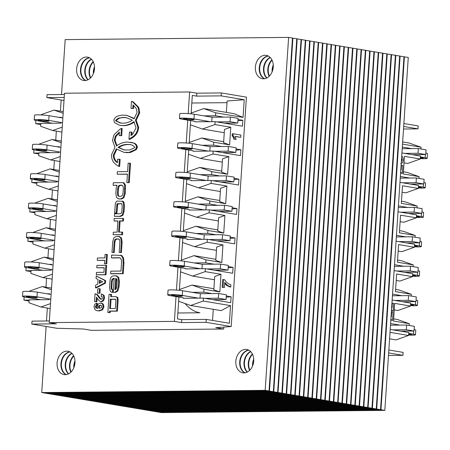 <?xml version="1.0" encoding="UTF-8"?>
<svg xmlns="http://www.w3.org/2000/svg" width="450" height="450" viewBox="0 0 450 450"><rect width="100%" height="100%" fill="white"/><g stroke="black" fill="none" stroke-linecap="round" stroke-linejoin="round"><path stroke-width="0.67" d="M384.829 410.383L161.381 412.605L157.523 411.958L380.964 409.736L384.829 410.383L408.268 57.448L403.976 56.807M380.964 409.736L404.409 56.801M380.537 409.663L157.095 411.885L153.236 411.238L376.678 409.016L380.537 409.663L403.982 56.728L399.684 56.087M376.678 409.016L400.118 56.081M376.251 408.943L152.803 411.171L148.944 410.524L372.392 408.296L376.251 408.943L399.69 56.014L395.398 55.367M372.392 408.296L395.831 55.367M371.959 408.223L148.517 410.451L144.658 409.804L368.1 407.576L371.959 408.223L395.404 55.294L391.106 54.652M368.1 407.576L391.545 54.647M367.673 407.503L144.231 409.731L140.366 409.084L363.814 406.856L367.673 407.503L391.112 54.574L386.82 53.932M363.814 406.856L387.253 53.927M363.381 406.789L139.939 409.011L136.08 408.364L359.522 406.142L363.381 406.789L386.826 53.854L382.534 53.212M359.522 406.142L382.967 53.207M359.094 406.069L135.653 408.291L131.794 407.644L355.236 405.422L359.094 406.069L382.534 53.134L378.242 52.492M355.236 405.422L378.675 52.487M354.808 405.349L131.361 407.576L127.502 406.929L350.949 404.702L354.808 405.349L378.248 52.419L373.956 51.773M350.949 404.702L374.389 51.773M350.516 404.629L127.074 406.856L123.216 406.209L346.657 403.982L350.516 404.629L373.961 51.699L369.664 51.058M346.657 403.982L370.103 51.053M346.23 403.909L122.788 406.136L118.924 405.489L342.371 403.262L346.23 403.909L369.669 50.979L365.377 50.338M342.371 403.262L365.811 50.333M341.938 403.194L118.496 405.416L114.638 404.769L338.079 402.548L341.938 403.194L365.383 50.259L361.091 49.618M338.079 402.548L361.524 49.613M337.652 402.474L114.21 404.696L110.351 404.049L333.793 401.827L337.652 402.474L361.091 49.545L356.799 48.898M333.793 401.827L357.233 48.898M333.366 401.754L109.918 403.982L106.059 403.335L329.501 401.108L333.366 401.754L356.805 48.825L352.513 48.178M329.501 401.108L352.946 48.178M329.074 401.034L105.632 403.262L101.773 402.615L325.215 400.387L329.074 401.034L352.519 48.105L348.221 47.464M325.215 400.387L348.654 47.458M324.787 400.314L101.346 402.542L97.481 401.895L320.929 399.668L324.787 400.314L348.227 47.385L343.935 46.744M320.929 399.668L344.368 46.738M320.496 399.6L97.054 401.822L93.195 401.175L316.637 398.953L320.496 399.6L343.941 46.665L339.649 46.024M316.637 398.953L340.082 46.018M316.209 398.88L92.767 401.102L88.909 400.455L312.351 398.233L316.209 398.88L339.649 45.951L335.357 45.304M312.351 398.233L335.79 45.304M311.923 398.16L88.476 400.387L84.617 399.741L308.059 397.513L311.923 398.16L335.363 45.231L331.071 44.589M308.059 397.513L331.504 44.584M307.631 397.44L84.189 399.668L80.331 399.021L303.772 396.793L307.631 397.44L331.076 44.511L326.779 43.869M303.772 396.793L327.212 43.864M303.345 396.72L79.897 398.947L76.039 398.301L299.486 396.073L303.345 396.72L326.784 43.791L322.493 43.149M299.486 396.073L322.926 43.144M299.053 396.006L75.611 398.228L71.752 397.581L295.194 395.359L299.053 396.006L322.498 43.071L318.206 42.429M295.194 395.359L318.639 42.424M294.767 395.286L71.325 397.513L67.466 396.866L290.908 394.639L294.767 395.286L318.206 42.356L313.914 41.709M290.908 394.639L314.348 41.709M290.481 394.566L67.033 396.793L63.174 396.146L286.616 393.919L290.481 394.566L313.92 41.636L309.628 40.995M286.616 393.919L310.061 40.989M93.746 72.591A11.835 8.876 99.5 0 1 94.534 67.899M74.216 366.699A11.835 8.876 99.5 0 1 74.998 362.008M252.968 364.922A11.835 8.876 99.5 0 1 253.755 360.225M272.503 70.813A11.835 8.876 99.5 0 1 273.291 66.116M286.189 393.846L62.747 396.073L58.888 395.426L282.33 393.199L286.189 393.846L309.634 40.916L305.336 40.275M282.33 393.199L305.769 40.269M93.347 73.671A11.835 8.876 99.5 0 1 94.506 66.752M90.669 77.805A11.835 8.876 99.5 0 1 93.324 61.965M73.811 367.779A11.835 8.876 99.5 0 1 74.97 360.861M71.134 371.914A11.835 8.876 99.5 0 1 73.789 356.074M252.568 365.996A11.835 8.876 99.5 0 1 253.727 359.077M249.891 370.136A11.835 8.876 99.5 0 1 252.546 354.296M272.104 71.888A11.835 8.876 99.5 0 1 273.262 64.969M269.426 76.022A11.835 8.876 99.5 0 1 272.081 60.188M281.903 393.126L58.455 395.353L54.596 394.706L278.044 392.479L281.903 393.126L305.342 40.196L301.05 39.555M278.044 392.479L301.483 39.549M90.405 78.069A11.835 8.876 99.5 0 1 93.161 61.633M88.149 79.706A11.835 8.876 99.5 0 1 85.388 68.777A11.835 8.876 99.5 0 1 91.558 59.349M70.869 372.178A11.835 8.876 99.5 0 1 73.626 355.742M68.614 373.815A11.835 8.876 99.5 0 1 65.852 362.886A11.835 8.876 99.5 0 1 72.022 353.458M249.626 370.395A11.835 8.876 99.5 0 1 252.382 353.959M247.365 372.032A11.835 8.876 99.5 0 1 244.609 361.108A11.835 8.876 99.5 0 1 250.779 351.681M269.162 76.286A11.835 8.876 99.5 0 1 271.918 59.85M266.901 77.923A11.835 8.876 99.5 0 1 264.139 66.999A11.835 8.876 99.5 0 1 270.315 57.572M277.611 392.411L54.169 394.633L50.31 393.986L273.752 391.764L277.611 392.411L301.056 39.476L296.758 38.835M273.752 391.764L297.197 38.829M87.907 79.824A11.835 8.876 99.5 0 1 84.954 68.704A11.835 8.876 99.5 0 1 91.373 59.158M85.809 80.483A11.835 8.876 99.5 0 1 81.096 68.057A11.835 8.876 99.5 0 1 89.606 57.848M68.372 373.933A11.835 8.876 99.5 0 1 65.424 362.812A11.835 8.876 99.5 0 1 71.837 353.267M66.279 374.591A11.835 8.876 99.5 0 1 61.56 362.166A11.835 8.876 99.5 0 1 70.071 351.956M247.129 372.15A11.835 8.876 99.5 0 1 244.176 361.035A11.835 8.876 99.5 0 1 250.594 351.489M245.031 372.814A11.835 8.876 99.5 0 1 240.317 360.388A11.835 8.876 99.5 0 1 248.828 350.179M266.664 78.041A11.835 8.876 99.5 0 1 263.711 66.926A11.835 8.876 99.5 0 1 270.124 57.381M264.566 78.705A11.835 8.876 99.5 0 1 259.852 66.279A11.835 8.876 99.5 0 1 268.363 56.07M273.324 391.691L49.883 393.919L46.018 393.272L269.466 391.044L273.324 391.691L296.764 38.762L292.472 38.115M269.466 391.044L292.905 38.115M85.584 80.516A11.835 8.876 99.5 0 1 80.668 67.989A11.835 8.876 99.5 0 1 89.404 57.746M86.344 57.043A11.835 8.876 99.5 0 1 87.519 57.133A11.835 8.876 99.5 0 1 94.32 70.273A11.835 8.876 99.5 0 1 83.61 80.483A11.835 8.876 99.5 0 1 76.697 68.119A11.835 8.876 99.5 0 1 86.344 57.043M66.049 374.625A11.835 8.876 99.5 0 1 61.133 362.098A11.835 8.876 99.5 0 1 69.868 351.855M66.814 351.152A11.835 8.876 99.5 0 1 67.989 351.242A11.835 8.876 99.5 0 1 74.784 364.382A11.835 8.876 99.5 0 1 64.074 374.591A11.835 8.876 99.5 0 1 57.161 362.228A11.835 8.876 99.5 0 1 66.814 351.152M244.806 372.848A11.835 8.876 99.5 0 1 239.889 360.315A11.835 8.876 99.5 0 1 248.625 350.072M245.565 349.374A11.835 8.876 99.5 0 1 246.741 349.464A11.835 8.876 99.5 0 1 253.541 362.604A11.835 8.876 99.5 0 1 242.831 372.808A11.835 8.876 99.5 0 1 235.918 360.444A11.835 8.876 99.5 0 1 245.565 349.374M264.341 78.739A11.835 8.876 99.5 0 1 259.425 66.206A11.835 8.876 99.5 0 1 268.161 55.963M265.101 55.266A11.835 8.876 99.5 0 1 266.276 55.356A11.835 8.876 99.5 0 1 273.077 68.496A11.835 8.876 99.5 0 1 262.361 78.699A11.835 8.876 99.5 0 1 255.454 66.336A11.835 8.876 99.5 0 1 265.101 55.266M269.038 390.971L45.591 393.199L41.732 392.552L265.174 390.324L269.038 390.971L292.478 38.042L288.619 37.395L65.171 39.617L61.526 94.522M265.174 390.324L288.619 37.395M61.161 100.007L60.424 111.161M47.346 308.059L46.485 320.985M46.119 326.469L41.732 392.552M393.66 318.864L397.339 319.478L409.343 323.691L409.224 325.457M390.206 329.406L408.757 332.516L408.561 335.458L395.983 339.913L389.576 338.839M397.569 260.044L401.248 260.657L413.246 264.87L413.128 266.631M394.11 270.585L412.661 273.696L412.464 276.632L399.887 281.093L396.208 280.474M401.473 201.218L405.152 201.836L417.156 206.049L417.037 207.81M398.019 211.764L416.571 214.869L416.374 217.811L403.796 222.272L400.118 221.653M401.923 152.938L420.474 156.049L420.277 158.991L407.706 163.446L404.027 162.833M402.654 141.941L409.061 143.016L421.059 147.229L420.947 148.989M399.971 182.351L418.522 185.462L418.326 188.404L405.748 192.859L402.069 192.24M403.431 171.81L407.109 172.423L419.108 176.636L418.989 178.403M396.067 241.172L414.613 244.282L414.422 247.224L401.844 251.679L398.166 251.066M399.521 230.631L403.2 231.249L415.204 235.457L415.086 237.223M395.612 289.451L399.291 290.07L411.294 294.283L411.176 296.044M392.158 299.993L410.709 303.103L410.512 306.045L397.935 310.5L394.256 309.887M413.246 264.87L397.423 262.215L398.593 244.569L414.422 247.224M417.156 206.049L401.332 203.394L402.502 185.749L418.326 188.404M411.294 294.283L395.471 291.628L396.641 273.983L412.464 276.632M419.108 176.636L403.284 173.987L404.454 156.336L420.277 158.991M415.204 235.457L399.375 232.808L400.551 215.162L416.374 217.811M409.343 323.691L393.514 321.041L394.689 303.39L410.512 306.045M403.881 123.531L418.185 125.927L417.988 128.869L403.515 129.015M388.839 349.993L403.144 352.389L402.947 355.331L388.474 355.478M392.546 294.114L401.867 295.673M390.594 323.522L399.909 325.086M402.514 144.118L421.059 147.229M402.317 147.06L411.632 148.618M400.365 176.468L409.68 178.031M398.407 205.881L407.728 207.439M396.456 235.288L405.771 236.852M394.504 264.701L403.819 266.265M390.009 332.348L408.561 335.458M388.642 352.935L402.947 355.331M403.684 126.472L417.988 128.869M185.265 268.886L205.374 268.684L205.178 271.626L192.6 276.086L180.602 271.873L180.877 267.677L179.426 289.519L192.004 285.064L204.007 289.271L203.811 292.213L192.195 292.331M179.426 289.519L179.376 290.306L179.426 289.519M183.308 298.299L203.422 298.097L203.226 301.039L190.648 305.494L178.644 301.281L178.926 297.084L177.474 318.932L181.721 319.641L206.297 319.393L206.1 322.335L181.524 322.582L174.386 321.384L49.252 322.633L64.491 93.229L189.619 91.98L188.184 113.597M189.169 210.066L209.278 209.863L209.087 212.805L196.509 217.26L184.506 213.053L184.787 208.851L183.336 230.698L195.913 226.237L207.911 230.451L207.72 233.393L196.099 233.511M183.336 230.698L183.279 231.486L183.336 230.698M187.217 239.473L207.326 239.276L207.129 242.218L194.552 246.673L182.554 242.46L182.829 238.264L181.378 260.106L193.956 255.651L205.959 259.864L205.763 262.806L194.147 262.918M193.078 151.245L213.188 151.042L212.991 153.984L200.413 158.439L188.415 154.226L188.691 150.03L187.239 171.872L199.817 167.417L211.821 171.63L211.624 174.572L200.008 174.684M187.239 171.872L187.189 172.665L187.239 171.872M191.126 180.653L211.236 180.456L211.039 183.392L198.461 187.852L186.458 183.639L186.739 179.443L185.287 201.285L197.865 196.83L209.869 201.043L209.672 203.979L198.056 204.097M195.03 121.832L215.139 121.629L214.948 124.571L202.371 129.026L190.367 124.819L189.197 142.464L201.774 138.009L213.773 142.217L213.576 145.159L201.96 145.277M196.566 96.12L196.763 93.178L221.338 92.931L221.147 95.873L196.566 96.12L192.319 95.406L191.149 113.051L203.726 108.596L215.724 112.809L215.533 115.751L203.917 115.864M191.149 113.051L191.098 113.839L191.149 113.051M190.643 120.623L190.367 124.819L190.643 120.623M31.646 262.007L31.674 261.596L44.252 257.141L53.392 260.347M51.559 264.808L51.587 264.341L48.909 264.364M52.476 274.179L42.891 277.577L30.893 273.364L31.089 270.422L51.199 270.219L51.244 269.516M56.379 215.359L46.8 218.751L34.796 214.543L34.993 211.601L55.102 211.399L55.153 210.696M35.556 203.186L35.578 202.776L48.156 198.321L57.296 201.527M55.462 205.987L55.496 205.515L52.813 205.543M60.289 156.538L50.709 159.93L38.706 155.717L38.902 152.781L59.012 152.578L59.057 151.869M39.459 144.366L39.488 143.955L52.065 139.5L61.206 142.706M59.372 147.167L59.4 146.694L56.723 146.722M62.241 127.125L52.661 130.523L40.657 126.309L40.854 123.367L60.964 123.165L61.009 122.462M41.411 114.953L41.439 114.542L54.017 110.087L63.157 113.293M61.324 117.754L61.358 117.287L58.674 117.309M37.508 173.773L37.536 173.368L50.113 168.907L59.254 172.119M57.414 176.574L57.448 176.107L54.771 176.136M58.331 185.946L48.752 189.343L36.754 185.13L36.945 182.188L57.06 181.991L57.105 181.282M33.598 232.599L33.626 232.189L46.204 227.728L55.344 230.94M53.511 235.401L53.539 234.928L50.861 234.956M54.428 244.772L44.848 248.164L32.844 243.951L33.041 241.009L53.151 240.812L53.196 240.103M29.694 291.42L29.723 291.009L42.294 286.554L51.441 289.761M49.601 294.221L49.635 293.749L46.958 293.777M50.518 303.593L40.939 306.984L28.941 302.771L29.132 299.835L49.241 299.632L49.292 298.924M189.197 142.464L189.141 143.252L189.197 142.464M185.287 201.285L185.237 202.072L185.287 201.285M181.378 260.106L181.328 260.893L181.378 260.106M221.338 92.931L246.426 97.138L231.193 326.543L215.736 327.679L223.695 329.017L91.418 330.334L83.453 329.001L56.902 328.281L31.815 324.073L56.396 323.826L49.252 322.633M218.621 217.688L217.738 230.996L223.74 233.106L224.91 215.46L218.621 217.688M50.479 219.369L49.883 228.347M54.388 160.549L53.792 169.526M56.34 131.136L55.744 140.113M222.531 158.867L221.642 172.176L227.644 174.285L228.814 156.634L222.531 158.867M216.669 247.095L215.781 260.409L221.782 262.513L222.958 244.868L216.669 247.095M224.482 129.454L223.599 142.768L229.596 144.872L230.771 127.226L224.482 129.454M48.527 248.782L47.931 257.76M52.431 189.956L51.834 198.934M46.569 278.19L45.973 287.168M220.573 188.274L219.69 201.589L225.692 203.692L226.862 186.047L220.573 188.274M214.712 276.508L213.829 289.822L219.831 291.926L221.001 274.281L214.712 276.508M64.013 100.485L46.856 97.611L47.053 94.669L64.406 94.494M31.815 324.073L32.012 321.131L49.365 320.957M196.763 93.178L189.619 91.98M187.751 120.133L186.232 143.01M185.799 149.546L184.275 172.417M183.842 178.959L182.323 201.831M181.89 208.367L180.371 231.244M179.938 237.78L178.419 260.651M177.981 267.188L176.462 290.064M176.029 296.601L174.386 321.384M181.524 322.582L181.721 319.641M64.215 97.436L46.856 97.611M235.98 150.103L240.891 149.737L240.502 155.621L213.188 151.042M225.979 152.556L225.939 153.18M237.938 120.69L242.848 120.33L242.454 126.208L215.139 121.629M227.931 123.142L227.891 123.767M234.028 179.511L238.939 179.151L238.551 185.034L211.236 180.456M224.027 181.963L223.982 182.588M232.076 208.924L236.987 208.558L236.593 214.442L209.278 209.863M222.069 211.376L222.03 212.001M230.119 238.331L235.035 237.971L234.641 243.855L207.326 239.276M220.118 240.789L220.078 241.414M203.422 298.097L230.737 302.676L231.126 296.792L226.215 297.157M216.214 299.61L216.169 300.234M205.374 268.684L232.689 273.262L233.078 267.384L228.167 267.744M218.166 270.197L218.126 270.821M203.726 108.596L234.287 113.721L243.045 117.388L244.215 99.742L227.115 101.002L226.356 112.388M213.278 309.291L212.535 320.439M190.648 305.494L221.209 310.618L230.541 305.618L229.371 323.263L206.297 319.393M233.078 267.384L228.246 266.574M213.896 264.167L205.763 262.806M231.126 296.792L226.294 295.982M211.944 293.58L203.811 292.213M213.902 288.731L192.004 285.064M204.007 289.271L219.831 291.926M221.001 274.281L205.178 271.626M214.498 279.754L192.6 276.086M215.854 259.324L193.956 255.651M205.959 259.864L221.782 262.513M222.958 244.868L207.129 242.218M216.45 250.341L194.552 246.673M243.045 117.388L215.724 112.809M217.811 229.911L195.913 226.237M207.911 230.451L223.74 233.106M224.91 215.46L209.087 212.805M218.407 220.933L196.509 217.26M219.763 200.498L197.865 196.83M209.869 201.043L225.692 203.692M226.862 186.047L211.039 183.392M220.359 191.52L198.461 187.852M223.667 141.677L201.774 138.009M213.773 142.217L229.596 144.872M230.771 127.226L214.948 124.571M224.263 132.699L202.371 129.026M242.848 120.33L238.011 119.52M223.667 117.112L215.533 115.751M240.891 149.737L236.059 148.928M221.715 146.526L213.576 145.159M238.939 179.151L234.107 178.341M219.757 175.933L211.624 174.572M236.987 208.558L232.155 207.748M217.806 205.346L209.672 203.979M235.035 237.971L230.197 237.161M215.854 234.754L207.72 233.393M222.311 162.112L200.413 158.439M228.814 156.634L212.991 153.984M221.715 171.09L199.817 167.417M211.821 171.63L227.644 174.285M230.541 305.618L203.226 301.039M231.193 326.543L206.1 322.335M244.215 99.742L221.147 95.873M227.002 102.668L191.812 103.022M223.695 329.017L223.824 327.082M61.914 132.069L52.661 130.523M61.318 141.047L52.065 139.5M59.957 161.482L50.709 159.93M59.361 170.46L50.113 168.907M58.005 190.89L48.752 189.343M57.409 199.873L48.156 198.321M56.053 220.303L46.8 218.751M55.457 229.281L46.204 227.728M54.096 249.716L44.848 248.164M53.499 258.694L44.252 257.141M52.144 279.124L42.891 277.577M51.547 288.101L42.294 286.554M50.192 308.537L40.939 306.984M63.27 111.639L54.017 110.087M177.868 312.992L199.89 312.772A44.381 29.093 -90.6 0 1 185.006 303.514M47.767 120.758L45.838 120.431A4.438 0.388 -176.2 0 0 40.956 120.004A4.438 0.388 -176.2 0 0 38.059 120.172A4.438 0.388 -176.2 0 0 39.133 120.499L41.068 120.825A4.438 0.388 -176.2 0 0 45.951 121.258A4.438 0.388 -176.2 0 0 48.848 121.084A4.438 0.388 -176.2 0 0 47.767 120.758M62.533 122.715L48.746 120.403A8.286 0.726 3.8 0 0 39.628 119.599A8.286 0.726 3.8 0 0 34.223 119.919A8.286 0.726 3.8 0 0 36.231 120.527L52.47 123.249M40.776 124.543L35.663 123.688L40.837 123.638M35.663 123.688L35.876 120.465M34.223 119.919L34.532 115.211A8.286 0.726 3.8 0 1 39.938 114.891A8.286 0.726 3.8 0 1 49.056 115.701L62.848 118.013M45.816 150.171L43.886 149.844A4.438 0.388 -176.2 0 0 39.004 149.411A4.438 0.388 -176.2 0 0 36.107 149.586A4.438 0.388 -176.2 0 0 37.181 149.912L39.111 150.232A4.438 0.388 -176.2 0 0 43.999 150.666A4.438 0.388 -176.2 0 0 46.89 150.497A4.438 0.388 -176.2 0 0 45.816 150.171M60.581 152.128L46.789 149.816A8.286 0.726 3.8 0 0 37.676 149.006A8.286 0.726 3.8 0 0 32.265 149.327A8.286 0.726 3.8 0 0 34.279 149.94L50.518 152.662M38.824 153.956L33.711 153.101L38.886 153.045M33.711 153.101L33.924 149.878M32.265 149.327L32.58 144.624A8.286 0.726 3.8 0 1 37.986 144.304A8.286 0.726 3.8 0 1 47.104 145.108L60.891 147.42M43.864 179.578L41.934 179.257A4.438 0.388 -176.2 0 0 37.046 178.824A4.438 0.388 -176.2 0 0 34.149 178.993A4.438 0.388 -176.2 0 0 35.229 179.325L37.159 179.646A4.438 0.388 -176.2 0 0 42.041 180.079A4.438 0.388 -176.2 0 0 44.938 179.904A4.438 0.388 -176.2 0 0 43.864 179.578M58.624 181.536L44.837 179.224A8.286 0.726 3.8 0 0 35.719 178.419A8.286 0.726 3.8 0 0 30.313 178.74A8.286 0.726 3.8 0 0 32.327 179.353L48.566 182.076M36.872 183.369L31.759 182.509L36.928 182.458M31.759 182.509L31.973 179.291M30.313 178.74L30.628 174.032A8.286 0.726 3.8 0 1 36.034 173.711A8.286 0.726 3.8 0 1 45.152 174.521L58.939 176.833M41.906 208.991L39.977 208.665A4.438 0.388 -176.2 0 0 35.094 208.232A4.438 0.388 -176.2 0 0 32.197 208.406A4.438 0.388 -176.2 0 0 33.277 208.732L35.207 209.059A4.438 0.388 -176.2 0 0 40.089 209.492A4.438 0.388 -176.2 0 0 42.986 209.317A4.438 0.388 -176.2 0 0 41.906 208.991M56.672 210.949L42.885 208.637A8.286 0.726 3.8 0 0 33.767 207.833A8.286 0.726 3.8 0 0 28.361 208.153A8.286 0.726 3.8 0 0 30.369 208.761L46.609 211.483M34.914 212.777L29.801 211.922L34.976 211.871M29.801 211.922L30.015 208.699M28.361 208.153L28.671 203.445A8.286 0.726 3.8 0 1 34.082 203.124A8.286 0.726 3.8 0 1 43.194 203.934L56.987 206.241M39.954 238.399L38.025 238.078A4.438 0.388 -176.2 0 0 33.142 237.645A4.438 0.388 -176.2 0 0 30.246 237.814A4.438 0.388 -176.2 0 0 31.32 238.146L33.249 238.466A4.438 0.388 -176.2 0 0 38.137 238.899A4.438 0.388 -176.2 0 0 41.034 238.731A4.438 0.388 -176.2 0 0 39.954 238.399M54.72 240.362L40.928 238.05A8.286 0.726 3.8 0 0 31.815 237.24A8.286 0.726 3.8 0 0 26.409 237.561A8.286 0.726 3.8 0 0 28.418 238.174L44.657 240.896M32.962 242.19L27.849 241.329L33.024 241.279M27.849 241.329L28.063 238.112M26.409 237.561L26.719 232.858A8.286 0.726 3.8 0 1 32.124 232.537A8.286 0.726 3.8 0 1 41.242 233.342L55.029 235.654M38.002 267.812L36.073 267.486A4.438 0.388 -176.2 0 0 31.191 267.058A4.438 0.388 -176.2 0 0 28.294 267.227A4.438 0.388 -176.2 0 0 29.368 267.553L31.297 267.879A4.438 0.388 -176.2 0 0 36.18 268.312A4.438 0.388 -176.2 0 0 39.077 268.138A4.438 0.388 -176.2 0 0 38.002 267.812M52.768 269.769L38.976 267.457A8.286 0.726 3.8 0 0 29.857 266.653A8.286 0.726 3.8 0 0 24.452 266.974A8.286 0.726 3.8 0 0 26.466 267.581L42.705 270.304M31.011 271.597L25.898 270.743L31.067 270.692M25.898 270.743L26.111 267.519M24.452 266.974L24.767 262.266A8.286 0.726 3.8 0 1 30.172 261.945A8.286 0.726 3.8 0 1 39.291 262.755L53.078 265.067M36.051 297.225L34.116 296.899A4.438 0.388 -176.2 0 0 29.233 296.466A4.438 0.388 -176.2 0 0 26.336 296.64A4.438 0.388 -176.2 0 0 27.416 296.966L29.346 297.287A4.438 0.388 -176.2 0 0 34.228 297.72A4.438 0.388 -176.2 0 0 37.125 297.551A4.438 0.388 -176.2 0 0 36.051 297.225M50.811 299.183L37.024 296.871A8.286 0.726 3.8 0 0 27.906 296.061A8.286 0.726 3.8 0 0 22.5 296.381A8.286 0.726 3.8 0 0 24.508 296.994L40.753 299.717M29.053 301.011L23.94 300.156L29.115 300.099M23.94 300.156L24.154 296.933M22.5 296.381L22.815 291.679A8.286 0.726 3.8 0 1 28.221 291.358A8.286 0.726 3.8 0 1 37.333 292.162L51.126 294.474M186.306 119.379L184.376 119.053A4.438 0.388 3.8 0 1 183.296 118.727A4.438 0.388 3.8 0 1 186.193 118.552A4.438 0.388 3.8 0 1 191.076 118.986L193.005 119.312A4.438 0.388 3.8 0 1 194.085 119.638A4.438 0.388 3.8 0 1 191.188 119.812A4.438 0.388 3.8 0 1 186.306 119.379L186.356 118.558M211.753 121.663L212.051 117.231L194.293 114.255A8.286 0.726 -176.2 0 0 185.181 113.445A8.286 0.726 -176.2 0 0 179.769 113.766L179.46 118.474A8.286 0.726 -176.2 0 1 184.866 118.153A8.286 0.726 -176.2 0 1 193.984 118.957L210.223 121.68M224.376 123.176L237.78 123.047L230.057 121.753L216.653 121.883M230.057 121.753L230.372 117.045L212.051 117.231M237.78 123.047L238.089 118.339L230.372 117.045M179.46 118.474A8.286 0.726 -176.2 0 0 181.468 119.081L195.064 121.359M184.348 148.787L182.419 148.466A4.438 0.388 3.8 0 1 181.344 148.134A4.438 0.388 3.8 0 1 184.241 147.966A4.438 0.388 3.8 0 1 189.124 148.399L191.053 148.719A4.438 0.388 3.8 0 1 192.133 149.051A4.438 0.388 3.8 0 1 189.236 149.22A4.438 0.388 3.8 0 1 184.348 148.787L184.404 147.971M209.801 151.076L210.094 146.638L192.341 143.662A8.286 0.726 -176.2 0 0 183.223 142.858A8.286 0.726 -176.2 0 0 177.817 143.179L177.508 147.881A8.286 0.726 -176.2 0 1 182.914 147.561A8.286 0.726 -176.2 0 1 192.026 148.371L208.271 151.093M222.424 152.589L235.822 152.454L228.105 151.161L214.701 151.296M228.105 151.161L228.42 146.458L210.094 146.638M235.822 152.454L236.138 147.752L228.42 146.458M177.508 147.881A8.286 0.726 -176.2 0 0 179.516 148.494L193.106 150.773M182.396 178.2L180.467 177.874A4.438 0.388 3.8 0 1 179.393 177.547A4.438 0.388 3.8 0 1 182.289 177.379A4.438 0.388 3.8 0 1 187.172 177.806L189.101 178.132A4.438 0.388 3.8 0 1 190.176 178.459A4.438 0.388 3.8 0 1 187.279 178.633A4.438 0.388 3.8 0 1 182.396 178.2L182.453 177.384M207.849 180.489L208.142 176.051L190.389 173.076A8.286 0.726 -176.2 0 0 181.271 172.266A8.286 0.726 -176.2 0 0 175.866 172.586L175.551 177.294A8.286 0.726 -176.2 0 1 180.956 176.974A8.286 0.726 -176.2 0 1 190.074 177.778L206.314 180.501M220.466 182.002L233.871 181.868L226.153 180.574L212.749 180.709M226.153 180.574L226.463 175.866L208.142 176.051M233.871 181.868L234.186 177.159L226.463 175.866M175.551 177.294A8.286 0.726 -176.2 0 0 177.564 177.902L191.154 180.186M180.444 207.607L178.515 207.287A4.438 0.388 3.8 0 1 177.435 206.961A4.438 0.388 3.8 0 1 180.332 206.786A4.438 0.388 3.8 0 1 185.22 207.219L187.149 207.546A4.438 0.388 3.8 0 1 188.224 207.872A4.438 0.388 3.8 0 1 185.327 208.041A4.438 0.388 3.8 0 1 180.444 207.607L180.501 206.792M205.892 209.897L206.19 205.459L188.432 202.483A8.286 0.726 -176.2 0 0 179.319 201.679A8.286 0.726 -176.2 0 0 173.914 201.999L173.599 206.702A8.286 0.726 -176.2 0 1 179.004 206.381A8.286 0.726 -176.2 0 1 188.123 207.191L204.362 209.914M218.514 211.41L231.919 211.281L224.201 209.987L210.797 210.116M224.201 209.987L224.511 205.279L206.19 205.459M231.919 211.281L232.228 206.572L224.511 205.279M173.599 206.702A8.286 0.726 -176.2 0 0 175.607 207.315L189.203 209.593M178.493 237.021L176.563 236.7A4.438 0.388 3.8 0 1 175.483 236.368A4.438 0.388 3.8 0 1 178.38 236.199A4.438 0.388 3.8 0 1 183.263 236.632L185.192 236.953A4.438 0.388 3.8 0 1 186.272 237.279A4.438 0.388 3.8 0 1 183.375 237.454A4.438 0.388 3.8 0 1 178.493 237.021L178.543 236.205M203.94 239.31L204.238 234.872L186.48 231.896A8.286 0.726 -176.2 0 0 177.362 231.086A8.286 0.726 -176.2 0 0 171.956 231.407L171.647 236.115A8.286 0.726 -176.2 0 1 177.053 235.794A8.286 0.726 -176.2 0 1 186.171 236.604L202.41 239.321M216.562 240.823L229.967 240.688L222.244 239.394L208.839 239.529M222.244 239.394L222.559 234.692L204.238 234.872M229.967 240.688L230.276 235.986L222.559 234.692M171.647 236.115A8.286 0.726 -176.2 0 0 173.655 236.728L187.251 239.006M176.535 266.434L174.606 266.108A4.438 0.388 3.8 0 1 173.531 265.781A4.438 0.388 3.8 0 1 176.428 265.607A4.438 0.388 3.8 0 1 181.311 266.04L183.24 266.366A4.438 0.388 3.8 0 1 184.314 266.692A4.438 0.388 3.8 0 1 181.423 266.867A4.438 0.388 3.8 0 1 176.535 266.434L176.591 265.613M201.988 268.718L202.281 264.285L184.528 261.309A8.286 0.726 -176.2 0 0 175.41 260.499A8.286 0.726 -176.2 0 0 170.004 260.82L169.689 265.528A8.286 0.726 -176.2 0 1 175.101 265.207A8.286 0.726 -176.2 0 1 184.213 266.012L200.453 268.734M214.605 270.236L228.009 270.101L220.292 268.808L206.888 268.937M220.292 268.808L220.607 264.099L202.281 264.285M228.009 270.101L228.324 265.393L220.607 264.099M169.689 265.528A8.286 0.726 -176.2 0 0 171.703 266.136L185.293 268.414M174.583 295.841L172.654 295.521A4.438 0.388 3.8 0 1 171.574 295.194A4.438 0.388 3.8 0 1 174.471 295.02A4.438 0.388 3.8 0 1 179.359 295.453L181.288 295.774A4.438 0.388 3.8 0 1 182.362 296.106A4.438 0.388 3.8 0 1 179.466 296.274A4.438 0.388 3.8 0 1 174.583 295.841L174.639 295.026M200.036 298.131L200.329 293.692L182.576 290.717A8.286 0.726 -176.2 0 0 173.458 289.912A8.286 0.726 -176.2 0 0 168.053 290.233L167.737 294.936A8.286 0.726 -176.2 0 1 173.143 294.615A8.286 0.726 -176.2 0 1 182.261 295.425L198.501 298.147M212.653 299.644L226.058 299.509L218.34 298.215L204.936 298.35M218.34 298.215L218.649 293.512L200.329 293.692M226.058 299.509L226.373 294.806L218.649 293.512M167.737 294.936A8.286 0.726 -176.2 0 0 169.751 295.549L183.341 297.827M420.328 158.237A4.438 0.388 -176.2 0 0 423.349 158.068A4.438 0.388 -176.2 0 0 422.274 157.742L420.384 157.421M420.306 158.58A8.286 0.726 3.8 0 0 427.185 158.321A8.286 0.726 3.8 0 0 425.177 157.714L420.418 156.915M404.623 153.394L418.027 153.259L425.745 154.553L412.341 154.688M425.745 154.553L426.06 149.844L418.337 148.551L418.027 153.259M402.204 148.714L418.337 148.551M425.846 153.067A8.286 0.726 3.8 0 1 427.5 153.619L427.185 158.321M418.376 187.644A4.438 0.388 -176.2 0 0 421.397 187.476A4.438 0.388 -176.2 0 0 420.317 187.149L418.433 186.834M418.354 187.993A8.286 0.726 3.8 0 0 425.233 187.734A8.286 0.726 3.8 0 0 423.225 187.121L418.466 186.322M402.666 182.801L416.07 182.672L423.793 183.966L410.389 184.095M423.793 183.966L424.103 179.257L416.385 177.964L416.07 182.672M400.252 178.127L416.385 177.964M423.889 182.481A8.286 0.726 3.8 0 1 425.548 183.026L425.233 187.734M416.424 217.058A4.438 0.388 -176.2 0 0 419.445 216.889A4.438 0.388 -176.2 0 0 418.365 216.562L416.475 216.248M416.402 217.401A8.286 0.726 3.8 0 0 423.281 217.142A8.286 0.726 3.8 0 0 421.267 216.534L416.509 215.736M400.714 212.214L414.118 212.079L421.836 213.373L408.431 213.508M421.836 213.373L422.151 208.671L414.433 207.377L414.118 212.079M398.301 207.534L414.433 207.377M421.937 211.888A8.286 0.726 3.8 0 1 423.591 212.439L423.281 217.142M414.473 246.465A4.438 0.388 -176.2 0 0 417.488 246.302A4.438 0.388 -176.2 0 0 416.413 245.97L414.523 245.655M414.444 246.814A8.286 0.726 3.8 0 0 421.329 246.555A8.286 0.726 3.8 0 0 419.316 245.942L414.557 245.149M398.762 241.627L412.166 241.493L419.884 242.786L406.479 242.921M419.884 242.786L420.199 238.078L412.476 236.784L412.166 241.493M396.343 236.947L412.476 236.784M419.985 241.301A8.286 0.726 3.8 0 1 421.639 241.847L421.329 246.555M412.515 275.878A4.438 0.388 -176.2 0 0 415.536 275.709A4.438 0.388 -176.2 0 0 414.461 275.383L412.571 275.068M412.493 276.227A8.286 0.726 3.8 0 0 419.372 275.968A8.286 0.726 3.8 0 0 417.364 275.355L412.605 274.556M396.81 271.035L410.214 270.9L417.932 272.194L404.527 272.329M417.932 272.194L418.241 267.491L410.524 266.197L410.214 270.9M394.391 266.355L410.524 266.197M418.027 270.709A8.286 0.726 3.8 0 1 419.687 271.26L419.372 275.968M410.563 305.291A4.438 0.388 -176.2 0 0 413.584 305.123A4.438 0.388 -176.2 0 0 412.504 304.796L410.619 304.476M410.541 305.634A8.286 0.726 3.8 0 0 417.42 305.376A8.286 0.726 3.8 0 0 415.412 304.768L410.653 303.969M394.853 300.448L408.257 300.313L415.98 301.607L402.576 301.742M415.98 301.607L416.289 296.899L408.572 295.605L408.257 300.313M392.439 295.768L408.572 295.605M416.076 300.122A8.286 0.726 3.8 0 1 417.735 300.673L417.42 305.376M408.611 334.699A4.438 0.388 -176.2 0 0 411.626 334.536A4.438 0.388 -176.2 0 0 410.552 334.204L408.662 333.889M408.589 335.048A8.286 0.726 3.8 0 0 415.468 334.789A8.286 0.726 3.8 0 0 413.454 334.176L408.696 333.377M392.901 329.856L406.305 329.726L414.022 331.02L400.618 331.149M414.022 331.02L414.338 326.312L406.62 325.018L406.305 329.726M390.488 325.181L406.62 325.018M414.124 329.535A8.286 0.726 3.8 0 1 415.777 330.081L415.468 334.789M117.163 174.218L127.423 174.116L126.861 182.571L129.263 182.683L130.551 163.299L129.78 163.17L128.149 163.187L127.592 171.596L117.332 171.697L117.163 174.218L127.418 174.251M129.263 182.683L128.492 182.554L129.78 163.17M126.861 182.571L128.492 182.554M115.549 299.289L114.947 299.188L115.796 299.554L115.853 300.347L115.341 308.503L109.671 308.559L110.289 299.171L115.29 299.211M110.447 308.554L111.066 299.301L115.599 299.317M111.066 299.301L110.289 299.171M107.843 312.542L110.177 312.654L110.272 311.209L117.405 311.141L118.147 300.004L117.804 297.546L116.134 296.674L110.649 296.556L110.801 294.294L109.052 294.311L107.843 312.542L109.406 312.525L109.502 311.079L116.634 311.012L117.371 299.874L117.028 297.416L115.959 296.657M117.405 311.141L116.634 311.012M110.272 311.209L109.502 311.079M110.177 312.654L109.406 312.525M111.476 296.691L110.649 296.556L111.426 296.685L111.572 294.424L110.801 294.294M112.832 255.189L111.6 255.083L111.442 257.873L119.295 257.698L120.583 258.311L121.41 260.055L121.545 262.44L120.977 271.063L110.751 271.164L110.582 273.684L111.353 273.814L123.244 273.696L123.953 262.991L123.593 258.238L121.95 255.594L120.881 255.308M123.244 273.696L122.468 273.566L123.182 262.862L122.822 258.109L121.174 255.465L112.056 255.043M110.582 273.684L122.468 273.566M112.449 257.996L119.942 257.833M112.849 255.206L112.078 255.066M121.247 255.336L120.111 255.178M117.872 220.95L117.129 232.144L113.316 232.178L113.147 234.703L121.748 234.613L121.916 232.093L118.592 232.127L119.34 220.933L122.659 220.899L122.828 218.379L114.227 218.464L114.058 220.984L117.872 220.95M114.058 220.984L117.861 221.085M119.374 232.121L120.111 221.062L123.429 221.029L123.598 218.509L122.828 218.379M123.429 221.029L122.659 220.899M120.111 221.062L119.34 220.933M113.147 234.703L122.518 234.743L122.687 232.222L121.916 232.093M122.518 234.743L121.748 234.613M130.551 144.653L132.452 145.187L134.781 147.167L134.483 147.825L129.701 149.991L124.194 149.979L118.041 147.392C120.971 145.44 124.026 144.439 127.204 144.399L130.32 144.607M124.582 150.036L118.811 147.521C121.748 145.569 124.796 144.568 127.974 144.529L130.843 144.697M127.974 144.534L127.204 144.405M118.811 147.521L118.041 147.392M116.319 148.843L123.817 152.297L128.964 152.421L135.641 149.451L136.558 146.79C136.018 144.709 134.871 143.426 133.11 142.942L127.642 142.059C123.857 142.043 120.234 143.274 116.786 145.749L116.505 145.969L114.306 140.062L115.183 136.699A8.916 6.688 99.5 0 1 115.74 135.697L119.396 132.036L119.16 135.574L120.938 135.557L121.41 128.424L120.139 129.111L114.413 134.314L113.698 135.585L112.511 140.321L114.953 147.426L111.555 154.609L111.504 155.447C111.589 158.833 112.669 161.505 114.733 163.451L116.111 164.655A21.836 16.38 -80.5 0 0 117.698 165.69L118.884 166.376L119.362 159.216L117.585 159.238L117.349 162.787L115.897 161.556C114.238 160.026 113.366 157.911 113.288 155.211L116.319 148.843M117.377 162.338L116.674 161.685C115.009 160.155 114.142 158.04 114.064 155.34L116.809 149.265M114.086 154.941L113.316 154.811M114.064 155.34L113.288 155.211M118.884 166.376L119.655 166.506L120.133 159.345L119.362 159.216M119.16 135.574L121.708 135.686L122.186 128.554L121.41 128.424M121.708 135.686L120.938 135.557M116.91 145.654L115.076 140.192L115.954 136.828A8.916 6.688 99.5 0 1 116.511 135.827L119.346 132.756M115.104 139.832L114.328 139.703M115.076 140.192L114.306 140.062M123.817 152.297L127.446 152.674L130.556 152.438L136.412 149.58L137.334 146.919C136.794 144.838 135.641 143.556 133.881 143.072L130.455 142.245M137.334 146.919L136.558 146.79M137.317 147.544L136.541 147.414L137.317 147.544M130.556 152.438L129.786 152.308M130.134 152.499L129.358 152.37M129.735 152.55L128.964 152.421M127.766 152.674L126.996 152.544M105.874 265.314L106.644 265.444L106.026 274.804L105.249 274.674L105.874 265.314L96.936 265.404L96.778 267.778L104.214 267.705L103.911 272.312L96.469 272.385L96.311 274.764L105.249 274.674M106.026 274.804L96.311 274.764M104.209 267.846L96.778 267.778M101.042 305.28L100.243 305.151L101.441 305.55L101.751 306.585L101.216 307.749L99.495 308.233M101.014 305.28L98.938 305.612L100.727 305.179M99.714 305.741L99.231 306.866L98.46 306.737L98.938 305.612M99.231 306.866L99.551 307.957L98.781 307.828L98.46 306.737M99.551 307.957L99.951 308.261M99.894 308.261L98.781 307.828M96.491 303.199L97.262 303.328L97.301 305.505L96.531 305.376L96.491 303.199L94.753 304.307L94.044 306.54L94.922 309.645L96.992 310.719L98.381 310.804L101.914 309.623L103.163 306.675L102.51 303.975L100.991 302.996L98.201 303.964L97.228 306.366L97.841 308.486L95.856 307.879L95.445 306.697L95.749 305.803L96.531 305.376M97.301 305.505L95.749 305.803M96.525 305.933L96.221 306.827L95.445 306.697M96.221 306.827L96.626 308.008L95.856 307.879M96.626 308.008L97.526 308.464M100.991 302.996L101.767 303.126L103.281 304.104L102.51 303.975M103.281 304.104L103.933 306.804L103.163 306.675M103.933 306.804L102.69 309.752L101.914 309.623M102.69 309.752L99.152 310.933L98.381 310.804M99.152 310.933L96.992 310.719M97.138 298.001L96.891 301.759L94.528 301.646L96.12 301.629L96.418 297.152L98.803 300.414L99.883 301.309L101.014 301.579L102.853 300.566L103.748 297.827L103.309 295.183L101.362 293.94L101.317 296.224M96.891 301.759L96.12 301.629M97.481 294.626L100.8 298.991L100.024 298.862L96.711 294.497L97.481 294.626L95.051 293.743L94.528 301.646M96.711 294.497L95.051 293.743M100.8 298.991L101.228 299.301M101.514 296.269L101.042 296.19L102.082 296.662L102.336 297.782L101.953 298.907L100.834 299.289M101.042 299.317L100.024 298.862M103.309 295.183L104.085 295.312L101.362 293.94M104.085 295.312L104.524 297.956L103.748 297.827M104.524 297.956L103.629 300.696L102.853 300.566M103.629 300.696L101.784 301.708L100.552 301.539L101.784 301.708M99.478 288.743L97.768 288.759L97.47 293.186L99.186 293.169L99.478 288.743L100.249 288.872L99.956 293.299L99.186 293.169M99.956 293.299L97.47 293.186M102.701 281.734L99.276 283.387L99.489 280.176L102.701 281.734M100.243 280.541L100.08 282.994M96.233 275.991L105.638 280.614L105.469 283.123L96.221 287.921L95.451 287.792L104.698 282.994L104.867 280.485L96.233 275.991L96.064 278.511L98.032 279.461L97.718 284.164L95.619 285.21L95.451 287.792M105.638 280.614L104.867 280.485M105.469 283.123L104.698 282.994M104.856 257.906L97.431 257.985L97.267 260.359L104.698 260.286L104.468 263.767L105.975 263.751L106.599 254.402L105.086 254.419L104.856 257.906M105.975 263.751L106.751 263.88L107.37 254.531L106.599 254.402M106.751 263.88L104.468 263.767M104.687 260.421L97.267 260.359M119.143 196.357L118.429 195.621L118.142 192.797L118.406 188.797L119.154 186.143L120.611 185.344L122.226 185.31M122.186 185.293L121.601 185.197L122.979 186.024L123.339 188.64L123.075 192.611L122.394 195.424L120.864 196.341L118.727 196.335M119.087 196.363L117.658 195.491L117.636 188.668L118.384 186.013L119.835 185.214L121.911 185.22M121.494 185.237L120.724 185.107M120.611 185.344L119.835 185.214M116.921 185.377L113.113 185.282L117 185.243L116.184 188.477L115.864 193.314L116.539 197.578L118.918 198.883L120.696 198.866L123.176 197.595L124.498 193.23L124.633 184.95L123.182 182.661L113.276 182.756L113.113 185.282M118.339 198.838L121.466 198.996L123.947 197.724L125.269 193.359L125.409 185.079L123.953 182.79L123.182 182.661M115.65 278.359L116.803 279.101L117.186 281.132L116.814 286.768L116.151 288.956L114.896 289.727L115.65 278.359M115.695 289.418L116.409 278.657M113.259 292.275L114.817 292.264L117.096 290.796L118.288 286.582L118.637 281.391L117.906 277.262L115.774 275.822L113.642 275.844C111.347 276.058 110.121 277.954 109.963 281.526L109.564 287.567L110.25 291.291L111.623 292.264L113.13 292.416L113.299 289.896L111.279 289.187L111.049 287.297L111.437 281.441L112.016 279.231L113.636 278.364L114.188 278.359L113.259 292.275L115.588 292.393L117.866 290.925L119.064 286.712L119.407 281.52L118.676 277.391L116.55 275.951M112.894 289.896L112.05 289.316L111.819 287.426L112.207 281.571L112.787 279.36L114.407 278.494M113.13 292.416L112.359 292.286L112.528 289.766M112.731 292.421L112.359 292.286M116.921 275.979L115.774 275.822M118.862 239.034L118.192 238.922L119.559 239.664L119.891 241.881L119.188 252.45L120.656 252.399L121.359 241.864L120.656 237.729L118.356 236.402L116.319 236.419L113.833 237.791L112.697 241.802L111.994 252.422L113.456 252.461L114.165 241.813L114.784 239.754L116.151 238.939L118.547 238.95M111.994 252.422L114.227 252.591L114.936 241.942L115.554 239.884L116.927 239.068L118.901 239.051M114.227 252.591L113.456 252.461M119.188 252.45L121.427 252.529L122.13 241.993L121.427 237.859L119.132 236.531M119.644 236.571L118.356 236.402M121.427 252.529L120.656 252.399M121.466 203.619L120.954 203.535L121.871 203.878L122.164 206.297L121.849 211.089L121.269 213.165L120.218 213.744L114.536 213.801L114.367 216.321L119.869 216.264L122.22 215.066L123.3 211.236L123.66 205.824L123.221 202.264L122.017 201.077L123.182 201.336L117.152 201.066C115.903 201.696 115.262 203.034 115.222 205.088L114.626 213.12L116.117 213.103L117.011 203.884L121.207 203.558M114.626 213.12L116.888 213.232L117.782 204.013L121.59 203.664M118.952 203.737L118.181 203.608M118.209 203.816L117.433 203.687M117.36 206.241L116.589 206.111M116.888 213.232L116.117 213.103M114.367 216.321L120.639 216.394L122.991 215.196L124.076 211.365L124.431 205.954L123.992 202.393L123.182 201.336M121.067 123.148L116.595 121.084L116.381 120.431L118.98 118.401L120.127 118.024L122.721 117.574L126.579 117.681M124.341 117.512L126.197 117.608L132.345 120.189C129.409 122.153 126.349 123.148 123.171 123.193L120.144 122.996M121.438 117.737L123.57 117.383M116.381 120.431L115.611 120.302L118.204 118.271L121.427 117.737M116.376 120.532L115.611 120.302M116.595 121.084L115.819 120.954L115.599 120.403M120.353 123.03L115.819 120.954M133.875 121.618L136.063 127.929L132.604 134.325L130.989 135.591L131.226 132.047L129.448 132.064L128.976 139.219L133.521 136.209C135.849 134.218 137.284 131.524 137.818 128.132L137.88 127.288L135.428 120.161L138.814 113.001L138.257 108.287L137.717 107.021L132.677 101.931L131.49 101.272L131.017 108.399L132.795 108.383L133.031 104.844L136.204 108.433L137.081 112.388L134.066 118.738L126.574 115.29L122.006 115.11L117.849 116.038C116.021 116.556 114.699 117.861 113.878 119.959L114.446 122.608L119.773 125.319L123.013 125.528C126.714 125.483 130.241 124.256 133.588 121.843L133.875 121.618M134.145 121.933L133.588 121.843M134.364 121.972C131.012 124.386 127.485 125.612 123.784 125.651L120.347 125.398M121.117 125.528L119.976 125.353M120.746 125.483L119.948 125.353M126.574 115.29L134.342 118.451M134.213 118.592L133.819 118.524M133.774 105.418L133.566 108.512L132.795 108.383M133.566 108.512L131.017 108.399M138.949 108.197L138.487 107.151L133.447 102.06L131.49 101.272M138.184 108.067L139.033 108.416L139.641 112.281L138.87 112.151M139.652 112.281L139.596 113.124L138.819 112.995L139.584 113.13L136.204 120.291L135.428 120.161M136.204 120.291L138.645 127.418L137.874 127.288M138.656 127.418L138.6 128.261L137.824 128.132L138.589 128.261C138.054 131.653 136.62 134.347 134.291 136.339L132.924 137.447L132.154 137.317M128.976 139.219L129.746 139.348L131.029 138.639L132.924 137.453L132.154 137.323M131.811 135L131.996 132.176L131.226 132.047M391.95 303.142L392.304 303.137L392.006 307.614L391.624 307.086M391.438 310.838L393.154 311.271L393.677 303.368L392.304 303.137M391.478 310.258L393.154 311.271M391.5 309.938L391.725 310.252M401.383 161.078L401.715 161.072L401.366 161.325M401.462 159.941L402.137 159.936L401.715 161.072M401.541 158.732L401.884 158.726L402.137 159.936M401.563 158.361L401.884 158.726M400.725 163.637L402.598 162.675L403.329 160.099L402.846 157.219L401.715 156.066M224.409 287.511L222.143 287.291L224.409 287.511L224.752 282.386L227.559 285.424L230.754 286.976L230.901 284.805L228.617 283.905L226.266 281.987L224.623 279.748L223.549 279.568L223.037 287.28M222.143 287.291L222.654 279.579L223.549 279.568M227.559 285.424L226.665 285.429L229.86 286.988L230.754 286.976M226.665 285.429L224.679 283.489M240.75 137.329L240.896 135.073L233.145 133.774L233.027 135.602L234.169 137.233L234.759 139.269L236.098 139.494L235.17 136.395L240.75 137.329L235.249 136.564M234.759 139.269L236.098 139.494M233.865 139.275L233.274 137.239L234.169 137.233M233.274 137.239L232.132 135.613L233.027 135.602M232.132 135.613L232.256 133.785L233.145 133.774M401.108 165.274L401.462 165.268L401.164 169.746L400.781 169.217M400.596 172.969L402.311 173.402L402.834 165.499L401.462 165.268M400.635 172.389L402.311 173.402M400.657 172.069L400.882 172.384M391.343 312.283L391.697 312.277L391.399 316.755L391.016 316.226M390.831 319.978L392.546 320.411L393.069 312.508L391.697 312.277M390.87 319.399L392.546 320.411M390.892 319.078L391.118 319.393M41.068 120.825L41.119 120.009M39.133 120.499L39.172 119.992M48.746 120.403L49.056 115.701M39.111 150.232L39.167 149.417M37.181 149.912L37.215 149.4M46.789 149.816L47.104 145.108M37.159 179.646L37.215 178.83M35.229 179.325L35.263 178.813M44.837 179.224L45.152 174.521M35.207 209.059L35.258 208.237M33.277 208.732L33.311 208.221M42.885 208.637L43.194 203.934M33.249 238.466L33.306 237.651M31.32 238.146L31.354 237.634M40.928 238.05L41.242 233.342M31.297 267.879L31.354 267.064M29.368 267.553L29.402 267.047M38.976 267.457L39.291 262.755M29.346 297.287L29.402 296.471M27.416 296.966L27.45 296.454M37.024 296.871L37.333 292.162M184.376 119.053L184.41 118.541M193.984 118.957L194.293 114.255M182.419 148.466L182.453 147.954M192.026 148.371L192.341 143.662M180.467 177.874L180.501 177.368M190.074 177.778L190.389 173.076M178.515 207.287L178.549 206.775M188.123 207.191L188.432 202.483M176.563 236.7L176.597 236.188M186.171 236.604L186.48 231.896M174.606 266.108L174.639 265.601M184.213 266.012L184.528 261.309M172.654 295.521L172.688 295.009M182.261 295.425L182.576 290.717M425.177 157.714L425.385 154.558M423.225 187.121L423.433 183.966M421.267 216.534L421.481 213.379M419.316 245.942L419.524 242.786M417.364 275.355L417.572 272.199M415.412 304.768L415.62 301.613M413.454 334.176L413.668 331.02M114.075 299.334L113.304 299.205M117.804 297.546L117.028 297.416M118.147 300.004L117.371 299.874M123.593 258.238L122.822 258.109M123.953 262.991L123.182 262.862M115.346 257.878L114.57 257.749M114.519 257.906L113.743 257.777M113.822 257.957L113.051 257.827M121.95 255.594L121.174 255.465M129.583 144.562L128.812 144.433M128.301 144.529L127.524 144.399M116.674 161.685L115.897 161.556M116.511 135.827L115.74 135.697M115.954 136.828L115.183 136.699M132.632 142.667L131.856 142.537M133.881 143.072L133.11 142.942M137.025 148.579L136.254 148.449M136.412 149.58L135.641 149.451M127.446 152.674L126.675 152.544M99.456 297.141L98.685 297.011M118.429 195.621L117.658 195.491M119.154 186.143L118.384 186.013M118.406 188.797L117.636 188.668M118.142 192.797L117.371 192.667M125.409 185.079L124.633 184.95M125.589 188.522L124.819 188.393M125.269 193.359L124.498 193.23M123.947 197.724L123.176 197.595M121.466 198.996L120.696 198.866M119.694 199.013L118.918 198.883M118.676 277.391L117.906 277.262M119.407 281.52L118.637 281.391M119.064 286.712L118.288 286.582M117.866 290.925L117.096 290.796M115.588 292.393L114.817 292.264M114.182 278.46L113.636 278.364M112.787 279.36L112.016 279.231M112.207 281.571L111.437 281.441M111.819 287.426L111.049 287.297M112.05 289.316L111.279 289.187M116.927 239.068L116.151 238.939M115.554 239.884L114.784 239.754M114.936 241.942L114.165 241.813M121.427 237.859L120.656 237.729M122.13 241.993L121.359 241.864M117.782 204.013L117.011 203.884M117.523 204.621L116.752 204.491M123.992 202.393L123.221 202.264M124.431 205.954L123.66 205.824M124.076 211.365L123.3 211.236M122.991 215.196L122.22 215.066M120.639 216.394L119.869 216.264M124.014 117.512L123.244 117.383M122.721 117.574L121.95 117.444M120.127 118.024L119.357 117.894M118.98 118.401L118.204 118.271M116.404 120.707L115.633 120.578M123.469 125.663L122.692 125.533M133.447 102.06L132.677 101.931M138.487 107.151L137.717 107.021M139.033 108.416L138.257 108.287M134.291 136.339L133.521 136.209M132.75 137.571L131.979 137.441M131.029 138.639L130.252 138.51M192.167 112.691L191.171 112.703"/></g></svg>
